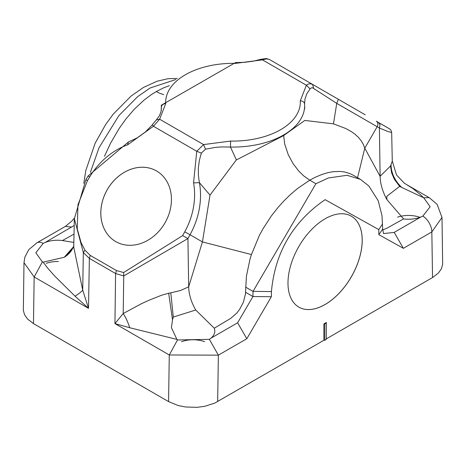 <?xml version="1.0" encoding="UTF-8"?>
<svg xmlns="http://www.w3.org/2000/svg" width="466" height="466" viewBox="0 0 466 466"><rect width="100%" height="100%" fill="white"/><g stroke="black" fill="none" stroke-linecap="round" stroke-linejoin="round"><path stroke-width="0.7" d="M161.271 110.331L161.393 107.18L161.038 111.572L159.43 115.725L156.436 119.814L159.622 119.214L165.727 103.609A4.34 3.542 176.7 0 0 161.393 107.18A71.653 41.369 -0 0 1 161.352 105.194L161.242 110.535M236.413 159.943L230.454 147.046A71.653 41.369 -0 0 0 304.648 105.194L304.601 104.116A4.34 3.542 -3.3 0 1 304.601 104.128A4.34 3.542 -3.3 0 0 300.273 100.831L306.378 85.231L308.108 84.119L310.228 83.705L312.575 84.41L338.351 99.287L336.749 103.376L333.47 123.851L345.667 128.476L351.137 131.464L354.981 134.191L358.354 137.284L361.109 140.639L363.259 144.285L364.767 148.188L357.562 177.715M353.42 175.321L349.931 173.591L344.764 172.012L340.098 171.412L333.073 171.698L327.755 172.694L321.849 174.482L314.812 177.47L309.75 180.179L303.774 175.938L298.56 170.824L293.032 163.537L288.256 154.724L284.679 143.912L283.678 135.548L304.846 120.438M333.47 123.851L304.834 120.438M123.199 313.548A34.705 22.63 -112.5 0 1 129.641 327.715L114.939 323.602L123.199 313.548L141.192 303.826L149.271 300.133L161.533 295.258L168.663 293.236L172.507 319.734L171.43 327.703L176.917 339.411L177.785 339.947L209.362 339.341L210.877 338.229A21.692 12.524 -0 0 0 214.814 331.035A21.692 12.524 -0 0 0 214.255 328.215L230.763 318.342L236.891 312.96L239.623 309.383L243.415 302.166L245.431 294.093A21.477 12.396 120 0 0 245.535 292.258L246.421 276.221L249.933 259.451L251.442 254.553L259.335 235.534L262.911 228.917L271.445 215.805L278.313 207.125L283.928 200.922L290.487 194.514L297.658 188.421L309.744 180.179L315.896 183.732L253.026 291.378L271.428 291.565C275.045 252.403 292.933 221.775 325.099 199.669L378.771 229.587L378.852 234.66L403.387 248.337L431.836 231.911L442.001 217.453L437.114 204.341L429.303 197.712M214.255 328.215L195.726 310.007L173.305 317.061L172.507 319.734M173.3 317.066L170.801 292.84L180.604 290.481L188.683 286.829L202.425 241.918L251.442 254.553M123.199 313.542L123.746 275.924L187.932 238.557L188.683 286.829A34.705 20.405 -120.9 0 0 195.726 310.007M170.801 292.84L168.663 293.236M129.641 327.715L176.917 339.411M177.558 339.813L169.286 354.976L218.362 355.156L246.817 338.73L271.352 296.726L271.428 291.565M181.565 341.689A21.692 12.524 180 0 1 204.621 341.665M73.844 242.436L62.421 240.555A21.692 12.524 -0 0 0 45.08 242.506L43.163 243.386L35.853 252.799L42.202 261.665L43.122 262.166L64.291 257.255L73.313 246.997M202.425 241.918L190.023 234.759L187.932 238.557L182.643 235.627L123.624 272.528L116.477 270.56L90.258 255.426L84.987 250.219L83.332 252.589L82.721 290.172A34.705 7.584 -22 0 1 75.049 296.201L88.505 308.335L82.721 290.172L73.745 247.161M75.043 296.195L54.685 276.018L48.318 268.882L43.122 262.166M46.21 263.331A21.692 12.524 180 0 1 58.419 261.496M73.523 246.543L71.682 249.823L66.353 255.316M283.678 135.548L236.413 159.937M390.525 165.983L380.11 176.305A34.705 19.665 -119.1 0 0 386.926 199.623L386.768 196.332L399.647 186.383L394.318 179.206L391.574 172.717L390.525 165.983L392.279 161.102L396.56 175.035L404.267 183.138L412.829 188.52L420.443 194.666L423.798 197.91L430.147 206.753L422.837 216.09L420.92 216.964A21.692 12.524 180 0 1 403.579 218.915L386.92 228.206L382.685 229.93M389.494 128.82L376.324 121.218A4.34 3.478 120 0 1 377.169 126.711L379.411 128.004L380.064 124.841L378.567 122.511L389.978 129.14L391.044 130.34L391.667 132.484L388.248 131.657L379.411 128.004L380.11 176.305L364.773 148.188L377.169 126.711L336.749 103.376L312.657 87.835L311.707 87.783L310.414 88.429L306.756 93.806L305.003 98.914L304.583 103.726M403.579 218.915L386.926 199.623M325.099 218.799A52.489 30.307 120 0 0 290.807 265.055A52.489 30.307 120 0 0 298.857 307.111A52.489 30.307 120 0 0 351.347 276.81A52.489 30.307 120 0 0 351.347 216.201A52.489 30.307 120 0 0 325.099 218.799M351.329 216.189A52.489 30.307 -60 0 1 359.356 258.257A52.489 30.307 -60 0 1 325.07 304.496A52.489 30.307 -60 0 1 298.84 307.106M323.876 323.922L326.328 322.507L326.328 323.037L324.796 323.922L323.876 323.922L323.876 340.291L324.796 340.291L324.796 323.922M324.796 340.291L326.328 339.405L326.328 323.037M42.435 261.799L34.164 276.961L23.999 262.678L23.341 310.391L24.605 314.87L27.576 319.07L33.465 323.596L168.581 401.61L178.064 405.496L185.404 406.975L197.007 407.348L204.586 406.352L214.762 403.102L323.876 340.291M442.001 217.43L442.659 264.344L441.401 268.824L438.424 273.024L432.535 277.555L326.328 338.869M165.727 103.609A67.314 38.864 180 0 1 235.4 63.382L235.481 62.59L161.352 105.194M193.565 182.882A67.238 54.901 120 0 1 184.734 231.829L190.023 234.759A71.578 58.442 -60 0 0 199.425 182.655L193.559 182.882L196.751 151.275L153.425 126.263L152.376 124.812L145.188 132.117L137.074 137.93L128.354 142.008L127.649 144.827L153.425 126.263L159.622 119.214L203.572 144.588L196.751 151.275L201.359 153.093L205.518 149.172L215.799 147.332L221.845 146.924L230.449 147.052M84.987 250.219L81.067 242.6L77.251 228.87L77.956 204.784L87.433 180.657L89.676 176.946L88.132 175.956L128.453 141.973M236.262 159.995L210.003 195.132L199.425 182.655L199.209 181.612L198.405 175.414L198.359 167.976L199.343 160.467L201.359 153.093M230.594 141.058L203.572 144.588L205.518 149.172M300.273 100.831A67.314 38.864 180 0 1 230.6 141.064L230.454 147.046M304.595 104.04L304.601 104.128A4.34 3.542 -3.3 0 1 304.607 104.233A71.653 41.369 -0 0 1 304.648 105.194L304.723 108.66M210.003 195.132L202.454 241.767M104.466 156.308L110.64 143.033L119.296 128.278L125.902 119.016L134.103 109.417L144.151 100.009L151.188 94.744L156.256 91.569L159.756 93.311L163.717 94.61M123.624 272.528L123.746 275.924L115.58 273.525L114.939 323.602L169.28 354.976L168.581 401.61M73.739 247.271L74.35 218.659L83.332 252.589L89.361 258.385L88.505 308.335L34.164 276.961L33.465 323.596M87.433 180.657L85.89 179.666L74.362 218.711M115.743 241.586A40.775 33.296 120 0 1 107.308 189.627A40.775 33.296 120 0 1 156.524 170.958L156.512 170.952A40.775 33.296 120 0 1 164.958 222.911A40.775 33.296 120 0 1 115.731 241.58A40.775 33.296 120 0 1 107.291 189.615A40.775 33.296 120 0 1 156.512 170.952L156.535 170.964M73.902 245.483L73.768 245.931A34.705 26.463 19.7 0 1 73.739 246.013A34.705 26.463 19.7 0 1 64.291 257.255M62.421 240.555L74.024 234.101M269.249 59.392L266.406 58.897L262.428 59.858L261.152 59.252L266.232 58.524L269.249 59.392L312.575 84.41L313.624 88.278M235.481 62.59L244.563 62.322L252.869 61.256L261.152 59.252L260.482 60.225M235.4 63.382L262.428 59.858L306.378 85.231L310.03 88.831M169.426 85.645L163.607 87.841L156.256 91.563M312.523 84.381L365.193 114.787M391.056 164.836A34.705 28.758 -157.1 0 0 401.709 187.408L422.878 197.409M399.642 186.388L401.709 187.408M419.936 217.337A21.692 12.524 -0 0 0 397.585 217.127M245.611 287.097L253.026 291.378L252.945 296.539L271.352 296.726M245.535 292.258L252.945 296.539L237.613 322.792L246.817 338.73M209.362 339.341L218.362 355.156L217.669 401.605M237.613 322.792L210.877 338.229M383.535 233.577L394.184 232.4L420.92 216.964M432.535 277.555L431.836 231.911A13.013 7.514 60 0 0 422.837 216.09M74.205 225.474L45.08 242.506M184.734 231.829L182.643 235.627M90.258 255.426L89.361 258.385L115.58 273.525L116.477 270.56M89.676 176.946A67.238 54.901 120 0 1 127.649 144.827M71.816 227.07L65.31 226.429L36.855 242.856A13.013 7.514 -120 0 0 36.721 242.937M175.863 79.511L150.104 88.01L137.656 96.637L118.981 115.492L99.025 147.757L90.375 172.432M43.163 243.386A13.013 7.514 -120 0 0 36.855 242.856M315.896 183.732L328.344 177.983L347.019 175.28L360.369 179.34M382.58 223.925L378.771 229.587M383.594 233.664L382.656 229.15L378.852 234.66M394.184 232.4L403.387 248.337M423.565 197.776L429.139 197.613M152.201 124.818L156.436 119.814M88.132 175.956L85.89 179.66M73.354 246.928L73.733 246.007M74.374 218.117L71.834 221.088L65.426 226.36M177.284 78.422L168.028 78.696L157.199 81.189L143.598 87.369L131.115 96.031L113.285 114.077L105.695 124.434L95.157 143.167L85.796 170.562L83.798 183.342M36.861 242.856L28.84 249.613L24.861 257.121L23.999 262.667M353.245 175.216L360.375 179.334L368.798 185.917L378.229 200.741L382.009 215.746L382.662 229.15M392.279 161.096L391.667 132.484M406.218 184.379L429.145 197.613"/></g></svg>
